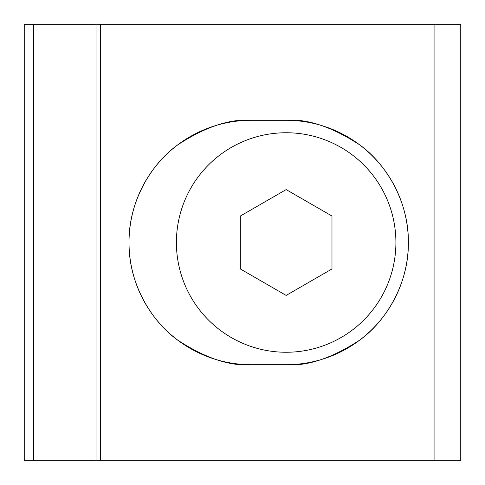 <?xml version="1.0" encoding="UTF-8"?>
<svg xmlns="http://www.w3.org/2000/svg" width="485" height="485" viewBox="0 0 485 485"><rect width="100%" height="100%" fill="white"/><g stroke="black" fill="none" stroke-linecap="round" stroke-linejoin="round"><path stroke-width="0.73" d="M434.899 24.256L460.75 24.256L460.75 460.744L24.25 460.744L24.25 24.256L434.899 24.256L434.899 460.744M251.236 120.286L286.156 120.286C307.399 118.649 331.843 126.797 359.482 144.724C385.733 163.481 408.855 201.008 408.37 242.5C408.855 283.992 385.733 321.519 359.482 340.276C331.843 358.203 307.399 366.351 286.156 364.714L251.236 364.714C229.993 366.351 205.549 358.203 177.904 340.276C151.659 321.519 128.531 283.992 129.016 242.5C128.531 201.008 151.659 163.481 177.904 144.724C205.549 126.797 229.993 118.649 251.236 120.286A122.214 122.214 0 0 0 129.016 242.5A122.214 122.214 0 0 0 251.236 364.714M286.156 364.714A122.214 122.214 0 0 0 408.37 242.5A122.214 122.214 0 0 0 286.156 120.286M381.204 297.378A109.749 109.749 0 0 0 341.028 147.452A109.749 109.749 0 0 0 191.108 187.622A109.749 109.749 0 0 0 231.278 337.548A109.749 109.749 0 0 0 381.204 297.378M331.983 268.957L331.983 216.043L286.156 189.587L240.33 216.043L240.33 268.957L286.156 295.413L331.983 268.957M33.671 24.256L33.671 460.744M96.036 24.256L96.036 460.744M100.51 24.256L100.51 460.744"/></g></svg>
